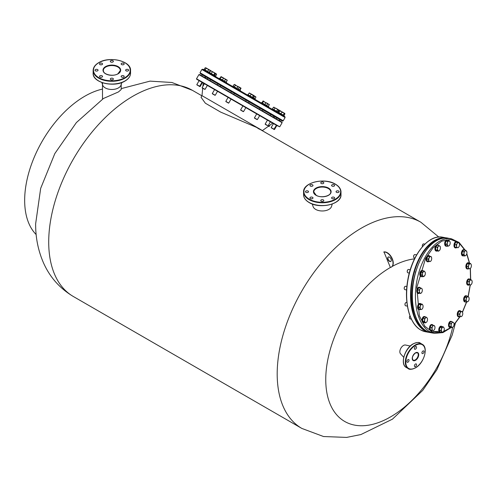 <?xml version="1.0" encoding="UTF-8"?>
<svg xmlns="http://www.w3.org/2000/svg" width="497" height="497" viewBox="0 0 497 497"><rect width="100%" height="100%" fill="white"/><g stroke="black" fill="none" stroke-linecap="round" stroke-linejoin="round"><path stroke-width="0.75" d="M389.493 257.173A2.553 1.472 -120 0 0 388.213 257.048A2.553 1.472 -120 0 0 387.828 259.092A2.553 1.472 -120 0 0 389.493 261.341A2.553 1.472 -120 0 0 390.766 261.465A2.553 1.472 -120 0 0 391.158 259.422A2.553 1.472 -120 0 0 389.493 257.173M388.343 256.986A2.553 1.472 -120 0 0 388.101 259.061A2.553 1.472 -120 0 0 389.735 261.198A2.553 1.472 -120 0 0 390.884 261.385M36.163 234.565A85.03 49.091 -60 0 1 31.212 165.085A85.03 49.091 -60 0 1 84.788 96.232A85.03 49.091 -60 0 1 102.494 89.087M391.375 267.063A8.505 4.908 -120 0 0 391.499 266.995A8.505 4.908 -120 0 0 391.916 257.962A8.505 4.908 -120 0 0 383.97 251.917L390.381 267.467A91.572 52.868 120 0 0 325.752 379.546A91.572 52.868 120 0 0 381.298 421.487A91.572 52.868 120 0 0 452.637 327.33M414.535 258.862A91.572 52.868 120 0 0 392.17 266.454M390.381 267.467A8.505 4.908 -120 0 0 391.257 267.131A8.505 4.908 -120 0 0 391.679 258.098A8.505 4.908 -120 0 0 383.727 252.06M415.48 349.155A1.528 0.882 120 0 0 416.48 347.807A1.528 0.882 120 0 0 416.244 346.577A1.528 0.882 120 0 0 415.48 346.651A1.528 0.882 120 0 0 414.479 347.999A1.528 0.882 120 0 0 414.715 349.229A1.528 0.882 120 0 0 415.48 349.155M422.997 353.491A1.528 0.882 120 0 0 423.991 352.143A1.528 0.882 120 0 0 423.761 350.919A1.528 0.882 120 0 0 422.997 350.994A1.528 0.882 120 0 0 421.996 352.342A1.528 0.882 120 0 0 422.226 353.566A1.528 0.882 120 0 0 422.997 353.491M415.48 366.506A1.528 0.882 120 0 0 416.48 365.158A1.528 0.882 120 0 0 416.244 363.934A1.528 0.882 120 0 0 415.48 364.009A1.528 0.882 120 0 0 414.479 365.357A1.528 0.882 120 0 0 414.715 366.587A1.528 0.882 120 0 0 415.48 366.506M407.962 362.17A1.528 0.882 120 0 0 408.963 360.822A1.528 0.882 120 0 0 408.727 359.592A1.528 0.882 120 0 0 407.962 359.673A1.528 0.882 120 0 0 406.962 361.021A1.528 0.882 120 0 0 407.198 362.245A1.528 0.882 120 0 0 407.962 362.17M403.726 357.331L400.47 353.709A5.1 2.945 -60 0 1 400.265 349.534A5.1 2.945 -60 0 1 403.452 345.471A5.1 2.945 -60 0 1 405.484 345.024L410.255 346.024M121.585 75.817A1.528 0.882 0 0 0 121.138 76.445A1.528 0.882 0 0 0 122.082 77.259A1.528 0.882 0 0 0 123.747 77.072A1.528 0.882 0 0 0 124.2 76.445A1.528 0.882 0 0 0 123.256 75.631A1.528 0.882 0 0 0 121.585 75.817M110.763 78.408A1.528 0.882 0 0 0 110.315 79.035A1.528 0.882 0 0 0 111.26 79.849A1.528 0.882 0 0 0 112.925 79.657A1.528 0.882 0 0 0 113.378 79.035A1.528 0.882 0 0 0 112.428 78.215A1.528 0.882 0 0 0 110.763 78.408M99.94 75.817A1.528 0.882 0 0 0 99.493 76.445A1.528 0.882 0 0 0 100.437 77.259A1.528 0.882 0 0 0 102.102 77.072A1.528 0.882 0 0 0 102.556 76.445A1.528 0.882 0 0 0 101.605 75.631A1.528 0.882 0 0 0 99.94 75.817M95.455 69.574A1.528 0.882 0 0 0 95.008 70.195A1.528 0.882 0 0 0 95.952 71.015A1.528 0.882 0 0 0 97.623 70.822A1.528 0.882 0 0 0 98.071 70.195A1.528 0.882 0 0 0 97.126 69.381A1.528 0.882 0 0 0 95.455 69.574M99.94 63.324A1.528 0.882 0 0 0 99.493 63.951A1.528 0.882 0 0 0 100.437 64.765A1.528 0.882 0 0 0 102.102 64.573A1.528 0.882 0 0 0 102.556 63.951A1.528 0.882 0 0 0 101.605 63.131A1.528 0.882 0 0 0 99.94 63.324M110.763 60.733A1.528 0.882 0 0 0 110.315 61.361A1.528 0.882 0 0 0 111.26 62.175A1.528 0.882 0 0 0 112.925 61.982A1.528 0.882 0 0 0 113.378 61.361A1.528 0.882 0 0 0 112.428 60.547A1.528 0.882 0 0 0 110.763 60.733M126.07 69.574A1.528 0.882 0 0 0 125.617 70.195A1.528 0.882 0 0 0 126.567 71.015A1.528 0.882 0 0 0 128.232 70.822A1.528 0.882 0 0 0 128.68 70.195A1.528 0.882 0 0 0 127.735 69.381A1.528 0.882 0 0 0 126.07 69.574M121.585 63.324A1.528 0.882 0 0 0 121.138 63.951A1.528 0.882 0 0 0 122.082 64.765A1.528 0.882 0 0 0 123.747 64.573A1.528 0.882 0 0 0 124.2 63.951A1.528 0.882 0 0 0 123.256 63.131A1.528 0.882 0 0 0 121.585 63.324M121.833 82.514L121.051 85.037A9.356 5.399 180 0 1 118.46 87.901A9.356 5.399 180 0 1 109.048 89.236A9.356 5.399 180 0 1 102.637 85.037L101.854 82.514M312.545 197.315A1.528 0.882 0 0 0 310.873 197.123A1.528 0.882 0 0 0 309.929 197.943A1.528 0.882 0 0 0 310.377 198.564A1.528 0.882 0 0 0 312.048 198.757A1.528 0.882 0 0 0 312.992 197.943A1.528 0.882 0 0 0 312.545 197.315M308.059 191.065A1.528 0.882 0 0 0 306.394 190.879A1.528 0.882 0 0 0 305.45 191.693A1.528 0.882 0 0 0 305.897 192.32A1.528 0.882 0 0 0 307.562 192.507A1.528 0.882 0 0 0 308.507 191.693A1.528 0.882 0 0 0 308.059 191.065M312.545 184.822A1.528 0.882 0 0 0 310.873 184.629A1.528 0.882 0 0 0 309.929 185.443A1.528 0.882 0 0 0 310.377 186.071A1.528 0.882 0 0 0 312.048 186.263A1.528 0.882 0 0 0 312.992 185.443A1.528 0.882 0 0 0 312.545 184.822M323.367 182.231A1.528 0.882 0 0 0 321.696 182.039A1.528 0.882 0 0 0 320.751 182.859A1.528 0.882 0 0 0 321.199 183.48A1.528 0.882 0 0 0 322.87 183.673A1.528 0.882 0 0 0 323.814 182.859A1.528 0.882 0 0 0 323.367 182.231M334.189 184.822A1.528 0.882 0 0 0 332.518 184.629A1.528 0.882 0 0 0 331.574 185.443A1.528 0.882 0 0 0 332.027 186.071A1.528 0.882 0 0 0 333.692 186.263A1.528 0.882 0 0 0 334.636 185.443A1.528 0.882 0 0 0 334.189 184.822M338.674 191.065A1.528 0.882 0 0 0 337.003 190.879A1.528 0.882 0 0 0 336.059 191.693A1.528 0.882 0 0 0 336.506 192.32A1.528 0.882 0 0 0 338.177 192.507A1.528 0.882 0 0 0 339.122 191.693A1.528 0.882 0 0 0 338.674 191.065M323.367 199.906A1.528 0.882 0 0 0 321.696 199.713A1.528 0.882 0 0 0 320.751 200.527A1.528 0.882 0 0 0 321.199 201.155A1.528 0.882 0 0 0 322.87 201.347A1.528 0.882 0 0 0 323.814 200.527A1.528 0.882 0 0 0 323.367 199.906M334.189 197.315A1.528 0.882 0 0 0 332.518 197.123A1.528 0.882 0 0 0 331.574 197.943A1.528 0.882 0 0 0 332.027 198.564A1.528 0.882 0 0 0 333.692 198.757A1.528 0.882 0 0 0 334.636 197.943A1.528 0.882 0 0 0 334.189 197.315M332.276 204.006L331.493 206.535A9.356 5.399 180 0 1 325.081 210.728A9.356 5.399 180 0 1 315.67 209.399A9.356 5.399 180 0 1 313.079 206.535L312.29 204.006M206.665 79.129L206.833 78.83L201.533 75.774L221.96 87.559L279.823 120.97L269.877 115.229L269.709 115.521M262.286 130.68L272.716 123.15L277.102 125.685L199.111 80.657L196.812 84.633L198.812 85.788L200.148 86.559L202.447 82.583L203.205 83.018L204.41 83.713L202.111 87.689L205.056 89.392L207.355 85.416L207.647 85.583L204.41 83.713M264.969 112.397L269.877 115.229M258.974 109.328L259.142 109.029L248.86 103.096L262.677 111.073L262.509 111.365M245.158 101.351L245.325 101.053L234.068 94.554L248.86 103.096L248.693 103.388M230.366 92.809L230.533 92.517L220.55 86.751L234.068 94.554L233.901 94.846M216.847 85.006L217.015 84.707L210.368 80.874L211.057 81.663L210.933 81.197M202.882 86.36L203.205 83.018L196.626 79.222L196.526 78.768L279.736 126.81L282.116 122.691L198.906 74.643L199.347 74.507L279.823 120.97L279.656 121.268M272.716 123.15L207.355 85.416M206.833 78.83L220.55 86.751L220.382 87.043M259.428 129.226L256.744 127.48L220.6 112.073L205.348 103.202L201.043 97.3L201.987 95.666L262.366 130.531L201.987 95.666L202.701 88.224M412.305 289.341A2.038 1.131 100.2 0 0 412.268 289.875M415.517 271.797A2.038 1.131 100.2 0 0 415.374 272.3M258.813 128.872L256.44 127.307M121.2 88.628L150.038 81.129L171.9 82.483L192.407 90.336A119.044 68.729 120 0 0 100.674 122.231A119.044 68.729 120 0 0 48.712 242.027A119.044 68.729 120 0 0 73.37 296.523C59.926 288.496 50.011 277.376 43.618 263.155C38.207 250.836 35.548 237.715 35.641 223.805L40.679 188.357L54.813 153.585L76.37 122.585L103.475 98.462L118.46 91.933L121.2 89.522L121.2 84.565M121.2 84.08A9.356 5.399 180 0 1 118.46 87.901A9.356 5.399 180 0 1 108.265 89.069A9.356 5.399 180 0 1 102.494 84.08A9.356 5.399 180 0 1 102.749 82.819M229.136 84.44L282.824 115.441M207.131 78.998L207.727 77.973L205.764 76.836L210.672 79.669L210.076 80.7M283.222 120.771L200.011 72.73L200.552 73.829L282.29 121.02L279.91 119.578L282.389 121.069L283.135 120.895L285.092 117.534L201.881 69.493L202.77 69.22L284.874 116.627L285.092 117.534M210.672 79.669L280.128 119.771L279.531 120.802M201.832 75.942L202.279 74.823L205.907 76.923L205.168 77.867M279.196 113.341L277.525 112.378L277.773 111.931L273.94 109.719L272.319 108.787L272.064 109.228M273.17 109.868L267.343 106.501M262.435 103.668L258.527 101.407M274.829 116.714L276.792 117.845L274.829 116.714L274.232 117.746M198.676 85.9L196.874 84.863L198.676 85.9M209.889 70.145L210.15 70.748L209.218 72.351M210.15 70.748L209.541 69.947L208.541 69.822L207.616 71.425M208.541 69.822L207.485 68.754L206.025 68.369L205.099 69.978M206.025 68.369L205.77 67.766L205.112 67.84L204.186 69.45M209.336 72.419L210.424 70.456L205.77 67.766L205.112 67.84M205.77 67.766L206.112 67.965M210.262 70.816L209.268 72.382L203.981 69.325L203.727 69.773M204.41 89.218L202.173 87.926L204.41 89.218M215.406 73.786L215.244 73.233L215.406 73.786L214.48 75.389M214.729 72.941L215.331 73.289L214.685 73.37L213.76 74.972M214.685 73.37L213.642 72.314L212.207 71.935L211.281 73.544M212.207 71.935L211.529 71.09L210.455 70.928L209.529 72.531M210.455 70.928L211.014 70.791M215.244 73.233L210.771 70.779M214.592 89.59L212.294 93.566L215.244 95.269L217.537 91.293M214.897 95.269L212.356 93.803L214.897 95.269M224.514 81.185L225.508 79.16L225.439 79.576L224.607 78.644L221.053 77.041L221.115 76.625L220.786 76.892L221.084 76.625M219.86 78.495L220.786 76.892M223.377 78.389L222.451 79.992M221.053 77.041L220.128 78.65M225.508 79.16L221.115 76.625M231.055 99.096L228.757 103.072L225.812 101.376L228.111 97.4M228.527 103.134L225.874 101.605L228.757 103.072M240.045 90.15L240.97 88.093L240.573 88.317L239.585 87.286L239.032 86.969L239.175 87.509L238.709 86.782L237.846 86.739L234.621 84.422L234.081 84.571L234.888 84.577L235.298 85.267L234.373 86.876M233.155 86.174L234.081 84.571M239.175 87.509L238.249 89.112M237.846 86.739L236.92 88.342M239.032 86.969L235.298 85.267M242.903 105.936L240.604 109.912L243.549 111.614L245.847 107.638M243.232 111.626L240.666 110.148L243.232 111.626M252.874 97.555L253.799 95.492L253.402 95.722L249.438 92.976L249.04 93.206L249.438 92.976M253.799 95.952L253.799 95.492L250.227 93.436L249.04 93.206L248.115 94.809M253.402 95.722L252.476 97.325M251.022 94.349L250.097 95.952M255.905 97.07L253.799 95.492M256.713 113.912L254.421 117.888L257.365 119.591L259.664 115.615M256.769 119.442L254.483 118.124L256.769 119.442M266.752 105.569L267.579 103.451L267.678 103.966L266.951 103.09L265.833 102.898L263.286 100.972L261.869 102.749M267.579 103.451L263.391 101.487L263.286 100.972L262.795 101.146M262.459 103.09L263.391 101.487M265.833 102.898L264.907 104.5M267.454 120.112L265.156 124.088L268.1 125.791L270.399 121.815M267.082 125.399L265.218 124.318L267.082 125.399M277.581 111.819L278.506 110.216L276.4 108.545L273.437 107.29L272.511 108.893M278.506 110.216L278.183 109.576L273.636 107.228M274.009 109.762L274.934 108.153M273.437 107.29L274.158 107.246M277.469 109.62L276.543 111.222M278.637 112.434L279.562 110.825L278.183 109.576M273.474 123.591L271.176 127.567L274.512 129.493L276.81 125.517L271.691 122.56M272.598 128.58L271.238 127.797L272.598 128.58M283.309 115.13L284.396 113.161L284.166 113.484L283.247 112.496L279.755 110.937L278.829 112.539M284.234 113.521L284.396 113.161L281.929 112.192L281.041 111.222L279.985 110.614L279.755 110.937L279.985 110.614M283.93 116.074L284.185 115.633L280.998 113.794L281.929 112.192M284.166 113.484L283.24 115.087M284.396 113.161L284.856 113.633M272.48 128.512L274.282 129.555L272.48 128.512M284.644 113.304L284.905 113.906L283.973 115.515M284.905 113.906L284.296 113.105M283.371 112.57L282.24 111.912M268.61 126.083L269.212 126.431L269.983 125.101M268.455 126.188L268.983 126.493L268.455 126.188M279.562 110.825L279.401 110.278L278.842 110.409L278.426 109.862M277.916 112.011L278.842 110.409M277.798 109.352L275.686 108.129M278.885 109.98L279.401 110.278M269.293 104.445L269.231 104.861L269.119 104.339L267.169 103.668M268.305 106.464L269.231 104.861L267.666 103.587M255.918 97.126L255.464 96.461L254.601 96.418L253.675 98.021M255.011 98.791L255.936 97.182M254.601 96.418L253.526 95.337M240.977 88.547L240.97 88.093L239.057 87.068M240.573 88.317L239.647 89.92M227.123 80.098L226.495 79.731L227.222 80.607L227.123 80.098L226.297 82.21M225.514 79.166L226.495 79.731L225.377 79.539M216.58 74.463L216.257 73.823L216.58 74.463L215.648 76.066M216.53 74.252L215.543 73.86L214.617 75.469M216.257 73.823L215.375 73.438M214.474 72.792L212.455 71.624M198.558 85.832L199.918 86.621L198.558 85.832M209.274 69.791L207.063 68.518M215.586 76.619L215.841 76.178L214.729 75.532L209.28 72.388L209.026 72.829M226.321 82.819L226.576 82.378L224.675 81.278L219.463 78.265L219.208 78.706M240.138 90.796L240.393 90.355L232.981 86.068L232.72 86.509M254.93 99.332L255.185 98.891L253.221 97.754L247.773 94.61L247.512 95.051M268.448 107.135L268.703 106.693L262.335 103.016L261.584 102.587L261.329 103.028M280.998 113.794L277.773 111.931M469.466 263.267L466.733 253.955M464.863 250.078L459.091 242.977M458.737 242.698L450.642 239.399L441.783 241.138L433.104 247.73L425.55 258.465L416.853 287.409L419.331 315.843L424.916 326.355L432.694 332.139L441.746 332.512L451.009 327.424M454.041 324.51L459.918 316.632M462.421 312.079L466.521 302.014M468.112 296.485L470.162 285.079M470.578 279.681L470.255 268.542M422.456 246.611A1.702 0.944 100.2 0 0 422.462 246.63L422.425 246.549A1.528 0.845 100.2 0 0 422.456 246.611A1.702 0.944 100.2 0 1 422.928 244.189A1.702 0.944 100.2 0 1 423.624 243.872L424.873 244.102M422.879 244.244A1.528 0.845 100.2 0 0 422.829 244.3A1.528 0.845 100.2 0 0 422.4 246.481A1.528 0.845 100.2 0 0 422.425 246.549M439.758 245.996A2.547 1.41 -79.8 0 1 440.224 246.649A2.547 1.41 -79.8 0 1 440.261 246.76A2.547 1.41 -79.8 0 1 440.423 247.947A2.547 1.41 -79.8 0 1 439.628 250.308L438.553 251.171L437.031 250.898L435.62 249.867L435.707 246.997L437.211 245.151L438.727 245.425L440.143 246.456L439.758 245.996A2.547 1.41 -79.8 0 0 438.298 246.406L438.727 245.425M438.553 251.171L437.136 250.14L435.62 249.867M437.136 250.14L437.503 248.761L437.223 247.27L435.707 246.997M437.223 247.27L438.298 246.406A2.547 1.41 -79.8 0 0 437.503 248.761A2.547 1.41 -79.8 0 0 438.168 250.712A2.547 1.41 -79.8 0 0 439.547 250.395L439.547 250.395A2.547 1.41 -79.8 0 0 439.628 250.308M437.466 244.915A3.144 1.739 100.2 0 0 437.261 244.853A3.144 1.739 100.2 0 0 435.329 246.481A3.144 1.739 100.2 0 0 435.099 249.923A3.144 1.739 100.2 0 0 436.149 251.047A3.144 1.739 100.2 0 0 436.36 251.06M437.354 250.954A3.144 1.739 -79.8 0 1 436.565 251.122A3.144 1.739 -79.8 0 1 435.515 249.997A3.144 1.739 -79.8 0 1 435.751 246.555A3.144 1.739 -79.8 0 1 437.677 244.928A3.144 1.739 -79.8 0 1 438.36 245.363M416.641 254.886L414.902 254.576A1.702 0.944 100.2 0 0 414.206 254.886A1.702 0.944 100.2 0 0 413.759 257.39A1.702 0.944 100.2 0 0 413.964 257.732A1.702 0.944 100.2 0 0 414.299 257.924L414.945 258.036M428.818 261.565L428.259 259.086L429.128 257.862L429.352 256.527L430.501 256.539A2.547 1.41 -79.8 0 1 431.185 256.837A2.547 1.41 -79.8 0 1 431.495 257.347A2.547 1.41 -79.8 0 1 431.613 257.732A2.547 1.41 -79.8 0 1 431.346 260.248A2.547 1.41 -79.8 0 1 430.824 261.093A2.547 1.41 -79.8 0 1 429.973 261.577L427.302 261.292L426.737 258.813L427.83 256.253L431.011 256.433L431.613 257.732M430.762 261.161L429.973 261.577A2.547 1.41 -79.8 0 1 428.861 260.385A2.547 1.41 -79.8 0 1 429.128 257.862A2.547 1.41 -79.8 0 1 430.501 256.539L431.011 256.433M414.156 254.949A1.528 0.845 100.2 0 0 414.107 254.998A1.528 0.845 100.2 0 0 413.703 257.247A1.528 0.845 100.2 0 0 413.728 257.316M428.259 259.086L426.737 258.813M429.352 256.527L427.83 256.253M409.323 273.064L407.938 272.816A1.702 0.944 100.2 0 1 407.397 272.281A1.702 0.944 100.2 0 1 407.844 269.778A1.702 0.944 100.2 0 1 408.54 269.467L410.261 269.772M424.68 275.587L423.034 276.786L421.903 275.083L422.487 273.698L422.425 272.188L423.574 271.648A2.547 1.41 -79.8 0 1 424.326 271.443A2.547 1.41 -79.8 0 1 424.96 271.902L425.202 272.691M423.574 271.648L424.078 270.995L424.96 271.902A2.547 1.41 -79.8 0 1 425.14 272.244A2.547 1.41 -79.8 0 1 425.264 274.201A2.547 1.41 -79.8 0 1 424.463 275.984A2.547 1.41 -79.8 0 1 424.183 276.245A2.547 1.41 -79.8 0 1 422.792 275.997A2.547 1.41 -79.8 0 1 422.487 273.698A2.547 1.41 -79.8 0 1 423.574 271.648M407.795 269.84A1.528 0.845 100.2 0 0 407.745 269.89A1.528 0.845 100.2 0 0 407.341 272.139A1.528 0.845 100.2 0 0 407.372 272.207M424.078 270.995L422.556 270.722L420.909 271.921L420.387 274.816L421.512 276.512L423.034 276.786M421.903 275.083L420.387 274.816M422.425 272.188L420.909 271.921M406.9 286.533L405.515 286.284A1.702 0.944 100.2 0 0 405.136 286.347A1.702 0.944 100.2 0 0 404.819 286.595A1.702 0.944 100.2 0 0 404.372 289.092A1.702 0.944 100.2 0 0 404.912 289.627L406.633 289.937M421.68 292.491A2.547 1.41 -79.8 0 1 421.437 292.801A2.547 1.41 -79.8 0 1 420.226 293.218A2.547 1.41 -79.8 0 1 419.393 291.49A2.547 1.41 -79.8 0 1 420.027 289.037L420.394 287.918L421.481 288.31A2.547 1.41 -79.8 0 1 422.115 289.055A2.547 1.41 -79.8 0 1 422.307 290.037A2.547 1.41 -79.8 0 1 421.68 292.491L420.661 293.491L419.139 292.826L419.393 291.49L419.008 290.043L420.027 289.037A2.547 1.41 -79.8 0 1 420.735 288.353A2.547 1.41 -79.8 0 1 421.481 288.31L422.077 288.968M404.769 286.657A1.528 0.845 100.2 0 0 404.72 286.707A1.528 0.845 100.2 0 0 404.316 288.956A1.528 0.845 100.2 0 0 404.347 289.024M420.394 287.918L418.878 287.645L417.486 289.77L417.623 292.553L420.661 293.491M419.139 292.826L417.623 292.553M419.008 290.043L417.486 289.77M406.931 302.58L406.279 302.462A1.702 0.944 100.2 0 0 405.589 302.779A1.702 0.944 100.2 0 0 405.54 302.835A1.528 0.845 100.2 0 0 405.49 302.884A1.528 0.845 100.2 0 0 405.44 302.94A1.528 0.845 100.2 0 0 405.086 305.139A1.528 0.845 100.2 0 0 405.111 305.201M419.611 307.357L420.394 306.053A2.547 1.41 -79.8 0 1 420.959 304.996A2.547 1.41 -79.8 0 1 421.698 304.456L422.214 304.164L420.698 303.891L419.014 304.363L418.095 307.084L418.859 309.333L420.375 309.606L419.611 307.357L418.095 307.084M421.543 309.432L422.065 309.14L421.543 309.432A2.547 1.41 -79.8 0 1 420.319 308.538A2.547 1.41 -79.8 0 1 420.394 306.053L420.53 304.636L421.698 304.456A2.547 1.41 -79.8 0 1 422.879 305.239A2.547 1.41 -79.8 0 1 422.922 305.351A2.547 1.41 -79.8 0 1 422.841 307.836A2.547 1.41 -79.8 0 1 422.208 308.985A2.547 1.41 -79.8 0 1 421.543 309.432L420.375 309.606M405.54 302.835A1.702 0.944 100.2 0 0 405.142 305.276A1.702 0.944 100.2 0 0 405.682 305.81L407.422 306.121M419.014 304.363L420.53 304.636M422.214 304.164L422.922 305.351M409.982 315.918A1.528 0.845 100.2 0 0 409.932 315.968L410 315.893A1.702 0.944 100.2 0 0 409.683 316.421A1.702 0.944 100.2 0 0 409.584 318.36A1.702 0.944 100.2 0 0 410.124 318.894L411.379 319.117M409.932 315.968A1.528 0.845 100.2 0 0 409.621 316.477A1.528 0.845 100.2 0 0 409.528 318.217A1.528 0.845 100.2 0 0 409.559 318.285M424.152 321.503L424.631 320.105A2.547 1.41 -79.8 0 1 424.954 318.832A2.547 1.41 -79.8 0 1 425.575 317.881L426.047 317.061L424.531 316.788L422.941 318.322L422.636 321.23L423.916 322.603L425.432 322.876L424.152 321.503L422.636 321.23M426.643 322.075L426.55 322.168A2.547 1.41 -79.8 0 1 425.115 322.249A2.547 1.41 -79.8 0 1 424.631 320.105L424.457 318.589L425.575 317.881A2.547 1.41 -79.8 0 1 427.01 317.807L427.333 318.434L427.01 317.807A2.547 1.41 -79.8 0 1 427.327 318.322A2.547 1.41 -79.8 0 1 427.501 319.95A2.547 1.41 -79.8 0 1 426.65 322.062A2.547 1.41 -79.8 0 1 426.55 322.168L425.432 322.876M422.941 318.322L424.457 318.589M426.047 317.061L427.01 317.807M431.936 330.325L432.079 329.051A2.547 1.41 -79.8 0 1 432.123 327.765A2.547 1.41 -79.8 0 1 432.533 326.548L432.837 325.305L431.315 325.032L430.067 327.399L430.414 330.051L433.539 330.611L430.414 330.051M432.837 325.305L433.962 325.51A2.547 1.41 -79.8 0 1 434.769 326.312A2.547 1.41 -79.8 0 1 434.937 326.983A2.547 1.41 -79.8 0 1 434.49 329.486A2.547 1.41 -79.8 0 1 434.098 330.058A2.547 1.41 -79.8 0 1 433.061 330.524A2.547 1.41 -79.8 0 1 432.079 329.051L431.582 327.672L432.533 326.548A2.547 1.41 -79.8 0 1 433.962 325.51L434.751 326.262M430.067 327.399L431.582 327.672M434.061 330.089L433.539 330.611M443.225 326.809L444.026 327.865A2.547 1.41 -79.8 0 1 444.082 327.995A2.547 1.41 -79.8 0 1 444.138 330.275A2.547 1.41 -79.8 0 1 443.411 331.741A2.547 1.41 -79.8 0 1 442.939 332.114L443.454 331.636L442.939 332.114A2.547 1.41 -79.8 0 1 441.622 331.536A2.547 1.41 -79.8 0 1 441.367 330.43A2.547 1.41 -79.8 0 1 441.504 329.126L441.547 327.653L440.025 327.38L439.298 330.213L440.255 332.201L441.771 332.474L440.82 330.486L441.504 329.126A2.547 1.41 -79.8 0 1 442.709 327.287L443.225 326.809L441.709 326.535L440.025 327.38M439.298 330.213L440.82 330.486M441.547 327.653L442.709 327.287A2.547 1.41 -79.8 0 1 444.026 327.865L444.069 327.97M442.939 332.114L441.771 332.474M452.351 321.894L453.382 322.466A2.547 1.41 -79.8 0 1 453.842 323.118A2.547 1.41 -79.8 0 1 454.041 324.417A2.547 1.41 -79.8 0 1 453.245 326.771A2.547 1.41 -79.8 0 1 453.171 326.858A2.547 1.41 -79.8 0 1 451.792 327.181A2.547 1.41 -79.8 0 1 451.282 326.417A2.547 1.41 -79.8 0 1 451.127 325.231L450.847 323.733L449.325 323.46L449.238 326.336L450.655 327.361L452.171 327.635L450.76 326.604L451.127 325.231A2.547 1.41 -79.8 0 1 451.922 322.87L452.351 321.894L450.829 321.621L449.325 323.46M449.238 326.336L450.76 326.604M450.847 323.733L451.922 322.87A2.547 1.41 -79.8 0 1 453.382 322.466L453.761 322.92L453.382 322.466M453.245 326.771L452.171 327.635M461.831 316.229L461.042 316.639A2.547 1.41 -79.8 0 1 460.359 316.34A2.547 1.41 -79.8 0 1 459.93 315.452L459.327 314.154L457.812 313.88L458.371 316.353L459.893 316.626L459.93 315.452A2.547 1.41 -79.8 0 1 460.197 312.93L460.421 311.588L458.905 311.321L457.812 313.88M460.421 311.588L462.08 311.501L462.682 312.793A2.547 1.41 -79.8 0 1 462.421 315.315A2.547 1.41 -79.8 0 1 461.899 316.16A2.547 1.41 -79.8 0 1 461.042 316.639L459.893 316.626M462.08 311.501L458.905 311.321M459.327 314.154L460.197 312.93A2.547 1.41 -79.8 0 1 461.576 311.6A2.547 1.41 -79.8 0 1 462.57 312.414A2.547 1.41 -79.8 0 1 462.682 312.793M468.472 300.871L467.969 301.53A2.547 1.41 -79.8 0 1 467.217 301.741A2.547 1.41 -79.8 0 1 466.584 301.275L465.695 300.368L464.179 300.095L465.304 301.797L466.826 302.07L466.584 301.275A2.547 1.41 -79.8 0 1 466.279 298.977L466.217 297.473L464.701 297.2L464.179 300.095M466.217 297.473L467.863 296.274L468.752 297.187A2.547 1.41 -79.8 0 1 468.926 297.523A2.547 1.41 -79.8 0 1 469.056 299.48A2.547 1.41 -79.8 0 1 468.255 301.269A2.547 1.41 -79.8 0 1 467.969 301.53L466.826 302.07M467.863 296.274L466.348 296.007L464.701 297.2M465.695 300.368L466.279 298.977A2.547 1.41 -79.8 0 1 467.366 296.933A2.547 1.41 -79.8 0 1 468.752 297.187L468.994 297.976M468.851 281.693L470.237 279.569L471.324 279.96A2.547 1.41 -79.8 0 1 471.957 280.706A2.547 1.41 -79.8 0 1 472.15 281.687A2.547 1.41 -79.8 0 1 471.523 284.141A2.547 1.41 -79.8 0 1 471.28 284.452A2.547 1.41 -79.8 0 1 470.808 284.824A2.547 1.41 -79.8 0 1 470.063 284.868L467.466 284.203L470.063 284.868A2.547 1.41 -79.8 0 1 469.236 283.141L468.851 281.693L467.329 281.42L467.466 284.203M471.523 284.141L470.504 285.141M470.237 279.569L468.721 279.295L467.329 281.42M468.982 284.477L469.236 283.141A2.547 1.41 -79.8 0 1 469.87 280.687A2.547 1.41 -79.8 0 1 471.324 279.96L471.92 280.619M471.15 267.125A2.547 1.41 -79.8 0 1 470.591 268.187A2.547 1.41 -79.8 0 1 470.516 268.274A2.547 1.41 -79.8 0 1 469.851 268.722L467.168 268.622L466.403 266.373L467.317 263.652L469 263.18L470.522 263.453L471.231 264.64A2.547 1.41 -79.8 0 1 471.15 267.125M469.851 268.722L470.367 268.43L469.851 268.722A2.547 1.41 -79.8 0 1 468.628 267.827L467.919 266.647L466.403 266.373M468.683 268.896L468.628 267.827A2.547 1.41 -79.8 0 1 468.702 265.342L468.839 263.926L467.317 263.652M467.919 266.647L468.702 265.342A2.547 1.41 -79.8 0 1 470 263.745L470.522 263.453M468.839 263.926L470 263.745A2.547 1.41 -79.8 0 1 471.187 264.528A2.547 1.41 -79.8 0 1 471.231 264.64M466.919 253.072A2.547 1.41 -79.8 0 1 466.59 254.346A2.547 1.41 -79.8 0 1 466.068 255.191A2.547 1.41 -79.8 0 1 465.969 255.296L464.85 256.005L463.334 255.731L462.048 254.352L462.359 251.445L463.949 249.91L465.465 250.184L466.745 251.563L466.428 250.929A2.547 1.41 -79.8 0 1 466.739 251.445A2.547 1.41 -79.8 0 1 466.919 253.072M466.068 255.191L465.969 255.296A2.547 1.41 -79.8 0 1 464.533 255.371L463.571 254.626L462.048 254.352M464.85 256.005L464.533 255.371A2.547 1.41 -79.8 0 1 464.043 253.228L463.875 251.718L462.359 251.445M463.571 254.626L464.043 253.228A2.547 1.41 -79.8 0 1 464.993 251.01L465.465 250.184M463.875 251.718L464.993 251.01A2.547 1.41 -79.8 0 1 466.428 250.929M456.109 244.816L457.06 243.692L457.364 242.449L458.489 242.654A2.547 1.41 -79.8 0 1 459.296 243.455A2.547 1.41 -79.8 0 1 459.464 244.126A2.547 1.41 -79.8 0 1 459.427 245.412A2.547 1.41 -79.8 0 1 459.011 246.63A2.547 1.41 -79.8 0 1 458.625 247.202A2.547 1.41 -79.8 0 1 457.582 247.668L454.941 247.195L457.582 247.668A2.547 1.41 -79.8 0 1 456.606 246.195L456.109 244.816L454.593 244.543L454.941 247.195M457.364 242.449L455.842 242.176L454.593 244.543M458.588 247.239L458.066 247.755M456.457 247.469L456.606 246.195A2.547 1.41 -79.8 0 1 457.06 243.692A2.547 1.41 -79.8 0 1 458.489 242.654L459.278 243.406M447.673 246.251L446.722 244.257L447.406 242.903L447.443 241.424L448.611 241.064A2.547 1.41 -79.8 0 1 449.928 241.641A2.547 1.41 -79.8 0 1 449.984 241.772A2.547 1.41 -79.8 0 1 450.176 242.747A2.547 1.41 -79.8 0 1 450.04 244.052A2.547 1.41 -79.8 0 1 449.313 245.518A2.547 1.41 -79.8 0 1 448.841 245.891L447.673 246.251L446.157 245.978L445.2 243.984L445.927 241.151L447.611 240.312L449.126 240.585L449.971 241.741M448.841 245.891L449.356 245.412L448.841 245.891A2.547 1.41 -79.8 0 1 447.517 245.313A2.547 1.41 -79.8 0 1 447.406 242.903A2.547 1.41 -79.8 0 1 448.611 241.064L449.126 240.585M446.722 244.257L445.2 243.984M447.443 241.424L445.927 241.151M428.737 255.613A3.144 1.739 100.2 0 0 428.532 255.551A3.144 1.739 100.2 0 0 426.401 257.744A3.144 1.739 100.2 0 0 426.805 261.391A3.144 1.739 100.2 0 0 427.42 261.745A3.144 1.739 100.2 0 0 427.637 261.764M428.781 261.552A3.144 1.739 -79.8 0 1 427.842 261.82A3.144 1.739 -79.8 0 1 427.227 261.465A3.144 1.739 -79.8 0 1 426.824 257.819A3.144 1.739 -79.8 0 1 428.954 255.626A3.144 1.739 -79.8 0 1 429.57 255.986A3.144 1.739 -79.8 0 1 429.737 256.203M422.593 270.523L422.177 270.443A3.144 1.739 100.2 0 0 419.903 273.232A3.144 1.739 100.2 0 0 421.058 276.636A3.144 1.739 100.2 0 0 421.065 276.636L421.481 276.711A3.144 1.739 -79.8 0 1 420.319 273.307A3.144 1.739 -79.8 0 1 422.593 270.523A3.144 1.739 -79.8 0 1 423.164 270.828M422.121 276.624A3.144 1.739 -79.8 0 1 421.481 276.711M419.35 287.322A3.144 1.739 100.2 0 0 419.145 287.26A3.144 1.739 100.2 0 0 418.449 287.378A3.144 1.739 100.2 0 0 416.803 290.658A3.144 1.739 100.2 0 0 418.033 293.454A3.144 1.739 100.2 0 0 418.25 293.466M419.393 293.261A3.144 1.739 -79.8 0 1 419.151 293.41A3.144 1.739 -79.8 0 1 418.455 293.528A3.144 1.739 -79.8 0 1 417.219 290.733A3.144 1.739 -79.8 0 1 418.865 287.452A3.144 1.739 -79.8 0 1 419.567 287.334A3.144 1.739 -79.8 0 1 420.35 287.912M420.12 303.505A3.144 1.739 100.2 0 0 419.915 303.443A3.144 1.739 100.2 0 0 418.542 304.127A3.144 1.739 100.2 0 0 417.561 307.438A3.144 1.739 100.2 0 0 418.803 309.637A3.144 1.739 100.2 0 0 419.014 309.65M420.015 309.544A3.144 1.739 -79.8 0 1 419.219 309.712A3.144 1.739 -79.8 0 1 417.983 307.513A3.144 1.739 -79.8 0 1 418.959 304.207A3.144 1.739 -79.8 0 1 420.332 303.518A3.144 1.739 -79.8 0 1 421.015 303.947M424.568 316.583A3.144 1.739 100.2 0 0 424.363 316.521A3.144 1.739 100.2 0 0 422.431 318.148A3.144 1.739 100.2 0 0 423.251 322.715A3.144 1.739 100.2 0 0 423.463 322.733M424.351 322.683A3.144 1.739 -79.8 0 1 423.668 322.789A3.144 1.739 -79.8 0 1 422.854 318.223A3.144 1.739 -79.8 0 1 424.78 316.601A3.144 1.739 -79.8 0 1 425.382 316.937M432.011 324.578A3.144 1.739 100.2 0 0 431.806 324.516A3.144 1.739 100.2 0 0 429.538 327.299A3.144 1.739 100.2 0 0 430.694 330.71A3.144 1.739 100.2 0 0 430.905 330.722M432.222 330.375A3.144 1.739 -79.8 0 1 431.11 330.785A3.144 1.739 -79.8 0 1 429.955 327.374A3.144 1.739 -79.8 0 1 432.222 324.591A3.144 1.739 -79.8 0 1 433.123 325.361M441.324 326.262A3.144 1.739 100.2 0 0 441.119 326.2A3.144 1.739 100.2 0 0 438.764 330.194A3.144 1.739 100.2 0 0 440.007 332.394A3.144 1.739 100.2 0 0 440.218 332.406M441.106 332.356A3.144 1.739 -79.8 0 1 440.423 332.468A3.144 1.739 -79.8 0 1 439.18 330.269A3.144 1.739 -79.8 0 1 441.535 326.274A3.144 1.739 -79.8 0 1 442.137 326.616M451.083 321.379A3.144 1.739 100.2 0 0 450.878 321.317A3.144 1.739 100.2 0 0 448.953 322.944A3.144 1.739 100.2 0 0 448.716 326.386A3.144 1.739 100.2 0 0 449.766 327.511A3.144 1.739 100.2 0 0 449.984 327.529M450.978 327.424A3.144 1.739 -79.8 0 1 450.189 327.585A3.144 1.739 -79.8 0 1 449.133 326.461A3.144 1.739 -79.8 0 1 449.369 323.019A3.144 1.739 -79.8 0 1 451.301 321.397A3.144 1.739 -79.8 0 1 451.978 321.826M459.812 310.681A3.144 1.739 100.2 0 0 459.607 310.619A3.144 1.739 100.2 0 0 457.476 312.812A3.144 1.739 100.2 0 0 457.88 316.459A3.144 1.739 100.2 0 0 458.495 316.813A3.144 1.739 100.2 0 0 458.706 316.825M459.849 316.62A3.144 1.739 -79.8 0 1 458.911 316.887A3.144 1.739 -79.8 0 1 458.296 316.533A3.144 1.739 -79.8 0 1 457.892 312.886A3.144 1.739 -79.8 0 1 460.023 310.693A3.144 1.739 -79.8 0 1 460.638 311.047A3.144 1.739 -79.8 0 1 460.812 311.271M466.385 295.802L465.962 295.727A3.144 1.739 100.2 0 0 465.962 295.727A3.144 1.739 100.2 0 0 463.695 298.517A3.144 1.739 100.2 0 0 464.85 301.921L464.85 301.921A3.144 1.739 100.2 0 0 464.857 301.921L465.273 301.996A3.144 1.739 -79.8 0 1 465.267 301.996A3.144 1.739 -79.8 0 1 464.111 298.591A3.144 1.739 -79.8 0 1 466.385 295.802L466.385 295.802A3.144 1.739 -79.8 0 1 466.956 296.113M465.913 301.903A3.144 1.739 -79.8 0 1 465.273 301.996M469.193 278.972A3.144 1.739 100.2 0 0 468.988 278.91A3.144 1.739 100.2 0 0 468.292 279.028A3.144 1.739 100.2 0 0 466.646 282.308A3.144 1.739 100.2 0 0 467.876 285.104A3.144 1.739 100.2 0 0 468.093 285.123M469.236 284.918A3.144 1.739 -79.8 0 1 468.994 285.061A3.144 1.739 -79.8 0 1 468.298 285.179A3.144 1.739 -79.8 0 1 467.062 282.383A3.144 1.739 -79.8 0 1 468.708 279.103A3.144 1.739 -79.8 0 1 469.41 278.985A3.144 1.739 -79.8 0 1 470.193 279.562M468.429 262.795A3.144 1.739 100.2 0 0 468.224 262.733A3.144 1.739 100.2 0 0 466.851 263.422A3.144 1.739 100.2 0 0 465.869 266.727A3.144 1.739 100.2 0 0 467.112 268.927A3.144 1.739 100.2 0 0 467.323 268.939M468.317 268.834A3.144 1.739 -79.8 0 1 467.528 269.001A3.144 1.739 -79.8 0 1 466.285 266.802A3.144 1.739 -79.8 0 1 467.267 263.497A3.144 1.739 -79.8 0 1 468.64 262.807A3.144 1.739 -79.8 0 1 469.323 263.236M463.981 249.711A3.144 1.739 100.2 0 0 463.776 249.649A3.144 1.739 100.2 0 0 461.85 251.277A3.144 1.739 100.2 0 0 462.664 255.843A3.144 1.739 100.2 0 0 462.881 255.856M463.769 255.806A3.144 1.739 -79.8 0 1 463.086 255.918A3.144 1.739 -79.8 0 1 462.266 251.352A3.144 1.739 -79.8 0 1 464.198 249.724A3.144 1.739 -79.8 0 1 464.801 250.066M456.538 241.722A3.144 1.739 100.2 0 0 456.333 241.66A3.144 1.739 100.2 0 0 454.059 244.443A3.144 1.739 100.2 0 0 455.221 247.854A3.144 1.739 100.2 0 0 455.432 247.866M456.749 247.518A3.144 1.739 -79.8 0 1 455.637 247.928A3.144 1.739 -79.8 0 1 454.482 244.518A3.144 1.739 -79.8 0 1 456.749 241.735A3.144 1.739 -79.8 0 1 457.65 242.505M447.225 240.032A3.144 1.739 100.2 0 0 447.02 239.976A3.144 1.739 100.2 0 0 444.666 243.971A3.144 1.739 100.2 0 0 445.908 246.17A3.144 1.739 100.2 0 0 446.12 246.183M447.008 246.133A3.144 1.739 -79.8 0 1 446.325 246.245A3.144 1.739 -79.8 0 1 445.082 244.046A3.144 1.739 -79.8 0 1 447.437 240.051A3.144 1.739 -79.8 0 1 448.039 240.393M256.744 127.48L420.884 222.246A119.044 68.729 120 0 0 329.151 254.141A119.044 68.729 120 0 0 277.189 373.937A119.044 68.729 120 0 0 301.847 428.433L323.541 436.528L346.62 437.41L360.909 434.552L392.456 419.157L422.723 390.406L436.913 369.681L452.214 335.04L455.345 323.323M415.48 345.403A13.692 7.902 120 0 0 405.8 362.17A13.692 7.902 120 0 0 415.48 367.761A13.692 7.902 120 0 0 425.159 350.994A13.692 7.902 120 0 0 415.48 345.403M415.237 367.898A14.028 8.101 -60 0 1 408.223 368.594A14.028 8.101 -60 0 1 406.074 357.349A14.028 8.101 -60 0 1 415.237 344.986A14.028 8.101 -60 0 1 422.251 344.291A14.028 8.101 -60 0 1 425.159 350.857M403.396 360.921A13.692 7.902 -60 0 1 413.075 344.017M413.311 343.874A14.028 8.101 120 0 0 404.148 356.237A14.028 8.101 120 0 0 406.297 367.482C399.805 364.363 404.701 348.254 413.144 343.862C416.927 342.265 419.325 342.042 420.332 343.178A14.028 8.101 120 0 0 413.311 343.874M417.362 352.758L415.405 352.988C412.448 355.703 411.684 358.076 413.113 360.126A4.249 2.454 120 0 0 415.237 359.915A4.249 2.454 120 0 0 418.014 356.169A4.249 2.454 120 0 0 417.362 352.758A4.249 2.454 120 0 0 415.48 352.845A4.591 2.653 -60 0 1 418.722 354.709A4.591 2.653 -60 0 1 415.48 360.331A4.591 2.653 -60 0 1 412.23 358.455A4.591 2.653 -60 0 1 415.48 352.833M124.834 77.694A18.364 10.605 0 0 0 124.834 62.697A18.364 10.605 0 0 0 98.86 62.697A18.364 10.605 0 0 0 98.86 77.694A18.364 10.605 0 0 0 124.834 77.694M124.952 62.771A18.706 10.797 180 0 1 130.549 70.475A18.706 10.797 180 0 1 125.07 78.11A18.706 10.797 180 0 1 104.687 80.452A18.706 10.797 180 0 1 93.138 70.475L93.138 73.252A18.706 10.797 0 0 0 104.687 83.229A18.706 10.797 0 0 0 125.07 80.887A18.706 10.797 0 0 0 130.549 73.252C130.456 76.321 128.605 78.917 125.002 81.042C114.304 87.882 92.38 82.744 93.138 73.252M118.1 73.804A8.84 5.107 180 0 1 105.594 73.804A8.84 5.107 180 0 1 105.594 66.586A8.84 5.107 180 0 1 118.1 66.586A8.84 5.107 180 0 1 118.1 73.804A8.505 4.908 0 0 0 120.349 70.475A8.505 4.908 0 0 0 115.099 65.939A8.505 4.908 0 0 0 105.83 67.002A8.505 4.908 0 0 0 103.345 70.475A8.505 4.908 0 0 0 105.712 73.879M124.834 81.03A18.364 10.605 180 0 1 98.741 80.955M309.296 199.191A18.364 10.605 0 0 0 335.27 199.191A18.364 10.605 0 0 0 335.27 184.194A18.364 10.605 0 0 0 309.296 184.194A18.364 10.605 0 0 0 309.296 199.191M335.512 184.331A18.706 10.797 180 0 1 340.992 191.972A18.706 10.797 180 0 1 329.443 201.95A18.706 10.797 180 0 1 309.053 199.608A18.706 10.797 180 0 1 303.58 191.972A18.706 10.797 180 0 1 309.177 184.263M335.388 202.453A18.364 10.605 180 0 1 309.296 202.521M309.053 202.385A18.706 10.797 0 0 0 329.443 204.727A18.706 10.797 0 0 0 340.992 194.749C341.75 204.242 319.832 209.374 309.128 202.54C305.525 200.409 303.673 197.812 303.58 194.749A18.706 10.797 0 0 0 309.053 202.385M328.411 195.371A8.505 4.908 0 0 0 330.785 191.972A8.505 4.908 0 0 0 328.293 188.5A8.505 4.908 0 0 0 319.031 187.437A8.505 4.908 0 0 0 313.781 191.972A8.505 4.908 0 0 0 316.036 195.302A8.84 5.107 180 0 1 316.03 188.083A8.84 5.107 180 0 1 328.536 188.083A8.84 5.107 180 0 1 328.536 195.302A8.84 5.107 180 0 1 316.03 195.302M275.729 119L275.897 118.708L274.524 117.913L274.356 118.205M444.188 238.075A47.7 26.422 100.2 0 0 412.802 278.283A47.7 26.422 100.2 0 0 424.997 330.387A47.7 26.422 100.2 0 0 427.408 331.524M424.624 330.66A48.041 26.608 -79.8 0 1 412.852 275.878A48.041 26.608 -79.8 0 1 446.567 237.92A48.041 26.608 -79.8 0 1 447.462 238.113L442.665 237.218A48.041 26.608 100.2 0 0 408.95 275.176A48.041 26.608 100.2 0 0 420.723 329.958A48.041 26.608 100.2 0 0 425.687 331.791L429.588 332.493A48.041 26.608 -79.8 0 1 424.624 330.66M410.36 316.546A47.7 26.422 -79.8 0 1 422.99 246.183M255.967 105.824L280.128 119.771M276.984 117.174L275.313 116.205M465.167 250.134L459.091 242.461L451.444 238.796A48.041 26.608 100.2 0 0 430.458 249.301A48.041 26.608 100.2 0 0 418.424 316.167A48.041 26.608 100.2 0 0 434.465 333.369L431.396 332.816C424.028 331.25 418.58 325.448 415.063 315.409C403.353 285.359 425.792 232.174 448.381 238.249A48.041 26.608 100.2 0 0 427.389 248.748A48.041 26.608 100.2 0 0 415.355 315.62A48.041 26.608 100.2 0 0 431.396 332.816M430.116 331.872L438.981 331.331M192.407 90.336L201.9 95.815M438.783 237.032L420.884 222.246M73.37 296.523L301.847 428.433M406.297 367.482L408.223 368.594C409.242 369.731 411.634 369.507 415.405 367.917C423.848 363.524 428.743 347.415 422.251 344.291L420.332 343.178M130.549 73.252L130.549 70.475C131.307 60.982 109.39 55.844 98.686 62.684C95.082 64.809 93.231 67.406 93.138 70.475M120.349 70.475L117.926 73.792C113.043 76.985 102.836 74.42 103.345 70.475M340.992 194.749L340.992 191.972C340.892 188.903 339.047 186.307 335.444 184.176C324.74 177.342 302.816 182.474 303.58 191.972L303.58 194.749M330.785 191.972C331.294 195.917 321.087 198.483 316.204 195.284L313.781 191.972M198.906 74.643L196.526 78.768M276.81 125.517L279.736 126.81M274.412 117.845L282.004 122.231L282.116 122.691M425.687 331.791L420.648 329.927C409.379 323.839 403.775 301.965 407.745 280.283C411.802 254.818 428.464 234.037 442.665 237.218M430.495 332.63L429.588 332.493M102.494 99.133L102.494 84.565M200.011 72.73L201.881 69.493M205.373 76.613L204.776 77.644M202.055 82.353L199.527 86.391M220.854 85.552L220.258 86.584M217.91 83.85L217.313 84.881M234.373 93.355L233.776 94.387M231.422 91.653L230.832 92.684M246.214 100.195L245.624 101.226M249.159 101.891L248.568 102.922M260.03 108.172L259.434 109.203M262.975 109.868L262.385 110.899M270.766 114.366L270.175 115.397M273.71 116.068L273.12 117.099M278.376 109.688L278.463 110.005M276.792 117.845L276.195 118.876M279.736 119.547L279.14 120.578M276.419 125.287L273.89 129.326M214.474 75.973L214.729 75.532M224.656 81.856L224.911 81.415M238.175 89.659L238.43 89.218M252.967 98.201L253.221 97.754M266.777 106.172L267.038 105.731M278.09 112.701L278.345 112.26M283.538 115.851L283.793 115.41M273.294 116.795L273.928 116.292M469.628 263.292L466.82 253.638M470.379 268.423L470.696 279.724M470.274 285.104L468.211 296.579M466.64 302.033L462.496 312.24M460.092 316.639L454.009 324.845M451.307 327.48L442.926 332.592L434.465 333.369M448.381 238.249L451.444 238.796M436.149 251.047L436.565 251.122M437.261 244.853L437.677 244.928M427.42 261.745L427.842 261.82M428.532 255.551L428.954 255.626M419.145 287.26L419.567 287.334M418.033 293.454L418.455 293.528M419.915 303.443L420.332 303.518M418.803 309.637L419.219 309.712M424.363 316.521L424.78 316.601M423.251 322.715L423.668 322.789M431.806 324.516L432.222 324.591M430.694 330.71L431.11 330.785M441.119 326.2L441.535 326.274M440.007 332.394L440.423 332.468M450.878 321.317L451.301 321.397M449.766 327.511L450.189 327.585M459.607 310.619L460.023 310.693M458.495 316.813L458.911 316.887M467.876 285.104L468.298 285.179M468.988 278.91L469.41 278.985M467.112 268.927L467.528 269.001M468.224 262.733L468.64 262.807M462.664 255.843L463.086 255.918M463.776 249.649L464.198 249.724M455.221 247.854L455.637 247.928M456.333 241.66L456.749 241.735M445.908 246.17L446.325 246.245M447.02 239.976L447.437 240.051"/></g></svg>

